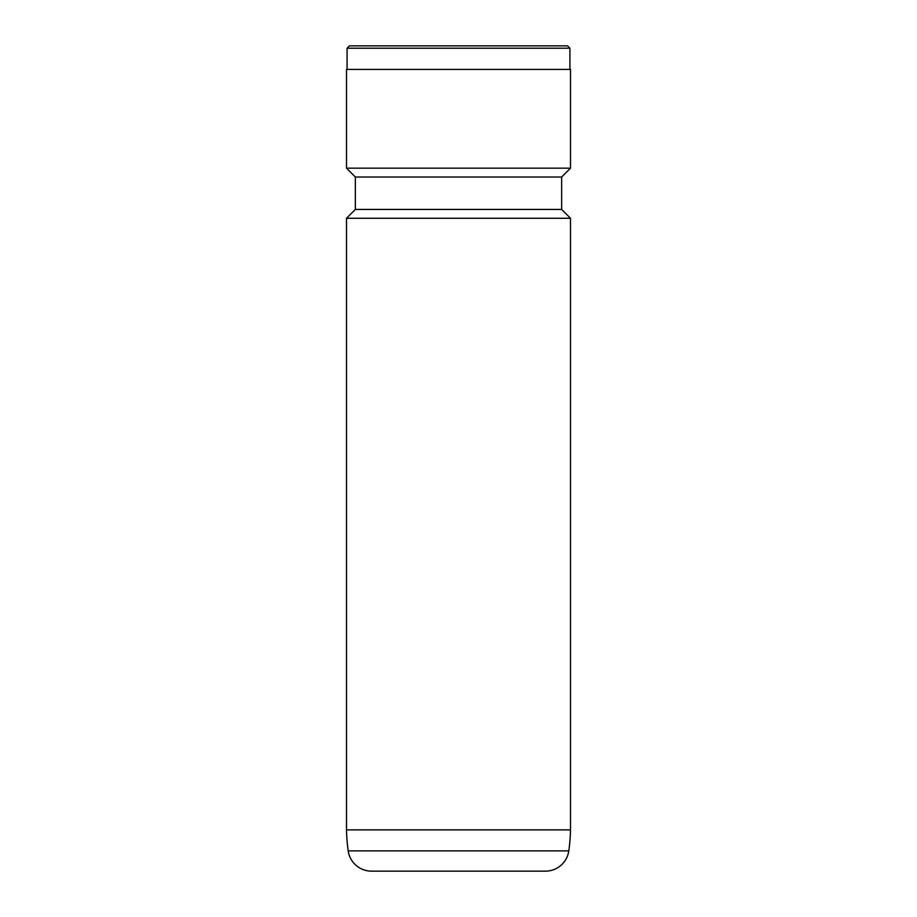 <?xml version="1.0" encoding="UTF-8"?>
<svg xmlns="http://www.w3.org/2000/svg" width="917" height="917" viewBox="0 0 917 917"><rect width="100%" height="100%" fill="white"/><g stroke="black" fill="none" stroke-linecap="round" stroke-linejoin="round"><path stroke-width="1.38" d="M348.196 850.873L568.804 850.873A23.578 23.578 0 0 1 545.455 871.15L371.545 871.15A23.578 23.578 0 0 1 348.196 850.873A176.855 176.855 0 0 1 346.5 829.885L570.5 829.885L570.5 218.28L346.5 218.28L346.5 829.885M568.804 850.873A176.855 176.855 0 0 0 570.5 829.885M346.5 218.28L355.337 209.431L561.663 209.431L570.5 218.28M561.663 209.431L561.663 177.015L570.5 168.166L570.5 69.428L346.5 69.428L346.5 168.166L570.5 168.166M355.337 209.431L355.337 177.015L561.663 177.015M355.337 177.015L346.5 168.166M569.915 69.428L569.915 48.211L347.084 48.211L347.084 69.428M347.084 48.211L349.446 45.85L567.554 45.85L569.915 48.211"/></g></svg>
